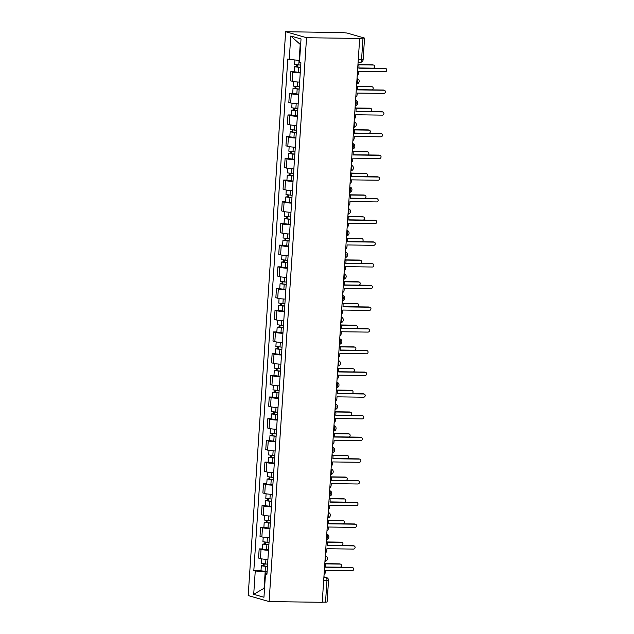 <?xml version="1.0" encoding="UTF-8"?>
<svg xmlns="http://www.w3.org/2000/svg" width="634" height="634" viewBox="0 0 634 634"><rect width="100%" height="100%" fill="white"/><g stroke="black" fill="none" stroke-linecap="round" stroke-linejoin="round"><path stroke-width="0.95" d="M359.684 38.444L364.281 38L347.028 33.031L343.287 32.651L285.641 31.7L248.187 595.556L269.093 601.579L306.547 37.723L359.684 38.444L322.231 602.3L269.093 601.579M323.673 580.578L328.539 580.451L327.104 602.015L325.527 602.181L326.962 580.617A2.805 1.236 -89.2 0 0 325.924 577.487L323.919 576.908M322.246 602.134L325.527 602.181M285.641 31.7L306.547 37.723M300.231 72.934A6.451 0.689 -176.2 0 1 292.734 72.078L290.879 71.539L290.269 80.724L292.123 81.255A6.451 0.689 3.8 0 0 299.62 82.119M294.144 71.587L290.879 71.539M298.788 94.632A6.451 0.689 -176.2 0 1 291.291 93.777L289.437 93.238L288.827 102.423L290.681 102.954A6.451 0.689 3.8 0 0 298.178 103.81M292.702 93.285L289.437 93.238M297.354 116.331A6.451 0.689 -176.2 0 1 289.857 115.475L287.994 114.936L287.384 124.121L289.247 124.652A6.451 0.689 3.8 0 0 296.744 125.508M291.26 114.984L287.994 114.936M295.912 138.03A6.451 0.689 -176.2 0 1 288.415 137.174L286.552 136.635L285.942 145.812L287.804 146.351A6.451 0.689 3.8 0 0 295.301 147.207M289.817 136.682L286.552 136.635M294.469 159.728A6.451 0.689 -176.2 0 1 286.972 158.865L285.11 158.334L284.5 167.511L286.362 168.05A6.451 0.689 3.8 0 0 293.859 168.906M288.375 158.373L285.11 158.334M293.027 181.427A6.451 0.689 -176.2 0 1 285.53 180.563L283.667 180.032L283.057 189.209L284.92 189.748A6.451 0.689 3.8 0 0 292.417 190.604M286.94 180.072L283.667 180.032M291.585 203.118A6.451 0.689 -176.2 0 1 284.087 202.262L282.233 201.731L281.623 210.908L283.477 211.447A6.451 0.689 3.8 0 0 290.974 212.303M285.498 201.77L282.233 201.731M290.142 224.816A6.451 0.689 -176.2 0 1 282.645 223.961L280.791 223.43L280.18 232.607L282.035 233.138A6.451 0.689 3.8 0 0 289.532 234.001M284.056 223.469L280.791 223.43M288.7 246.515A6.451 0.689 -176.2 0 1 281.203 245.659L279.348 245.12L278.738 254.305L280.6 254.836A6.451 0.689 3.8 0 0 288.098 255.7M282.613 245.168L279.348 245.12M287.265 268.214A6.451 0.689 -176.2 0 1 279.768 267.358L277.906 266.819L277.296 276.004L279.158 276.535A6.451 0.689 3.8 0 0 286.655 277.391M281.171 266.866L277.906 266.819M285.823 289.912A6.451 0.689 -176.2 0 1 278.326 289.056L276.464 288.518L275.853 297.695L277.716 298.234A6.451 0.689 3.8 0 0 285.213 299.089M279.729 288.565L276.464 288.518M284.381 311.611A6.451 0.689 -176.2 0 1 276.884 310.755L275.021 310.216L274.411 319.393L276.273 319.932A6.451 0.689 3.8 0 0 283.77 320.788M278.294 310.264L275.021 310.216M282.938 333.31A6.451 0.689 -176.2 0 1 275.441 332.446L273.579 331.915L272.977 341.092L274.831 341.631A6.451 0.689 3.8 0 0 282.328 342.487M276.852 331.954L273.579 331.915M281.496 355.008A6.451 0.689 -176.2 0 1 273.999 354.144L272.144 353.613L271.534 362.791L273.389 363.33A6.451 0.689 3.8 0 0 280.886 364.185M275.41 353.653L272.144 353.613M280.054 376.699A6.451 0.689 -176.2 0 1 272.557 375.843L270.702 375.312L270.092 384.489L271.946 385.02A6.451 0.689 3.8 0 0 279.443 385.884M273.967 375.352L270.702 375.312M278.619 398.398A6.451 0.689 -176.2 0 1 271.122 397.542L269.26 397.003L268.65 406.188L270.512 406.719A6.451 0.689 3.8 0 0 278.009 407.583M272.525 397.05L269.26 397.003M277.177 420.096A6.451 0.689 -176.2 0 1 269.68 419.24L267.817 418.702L267.207 427.887L269.07 428.418A6.451 0.689 3.8 0 0 276.567 429.273M271.083 418.749L267.817 418.702M275.735 441.795A6.451 0.689 -176.2 0 1 268.237 440.939L266.375 440.4L265.765 449.577L267.627 450.116A6.451 0.689 3.8 0 0 275.124 450.972M269.64 440.448L266.375 440.4M274.292 463.494A6.451 0.689 -176.2 0 1 266.795 462.638L264.933 462.099L264.323 471.276L266.185 471.815A6.451 0.689 3.8 0 0 273.682 472.671M268.206 462.146L264.933 462.099M272.85 485.192A6.451 0.689 -176.2 0 1 265.353 484.328L263.498 483.797L262.888 492.975L264.743 493.514A6.451 0.689 3.8 0 0 272.24 494.369M266.763 483.837L263.498 483.797M271.407 506.891A6.451 0.689 -176.2 0 1 263.91 506.027L262.056 505.496L261.446 514.673L263.3 515.212A6.451 0.689 3.8 0 0 270.797 516.068M265.321 505.536L262.056 505.496M269.965 528.582A6.451 0.689 -176.2 0 1 262.468 527.726L260.614 527.195L260.003 536.372L261.858 536.903A6.451 0.689 3.8 0 0 269.363 537.767M263.879 527.234L260.614 527.195M268.531 550.28A6.451 0.689 -176.2 0 1 261.034 549.424L259.171 548.885L258.561 558.071L260.423 558.602A6.451 0.689 3.8 0 0 267.92 559.465M262.436 548.933L259.171 548.885M300.659 44.538L300.207 44.412L299.145 60.404L299.605 60.412M299.145 60.404L289.239 59.382L290.792 36.019L301.031 38.967L299.478 62.33L300.912 62.742L266.93 574.309L265.503 573.897L263.95 597.26L253.711 594.312L255.256 570.949L265.163 571.971L264.101 587.964L264.56 588.09M289.239 59.382L287.804 58.97L253.83 570.537L255.256 570.949M264.568 587.972L253.711 594.312M267.088 571.995L265.163 571.971M260.994 570.632L253.83 570.537M266.985 573.532L265.503 573.897M290.792 36.019L300.207 44.412M357.227 75.486A2.805 2.504 106.1 0 0 358.503 73.187L358.63 71.38L385.258 71.737A1.609 1.434 106.1 0 0 385.472 68.535L358.836 68.179L358.963 66.372A2.805 2.504 106.1 0 0 357.988 64.034M358.852 67.957L384.679 68.314A1.609 1.434 -73.9 0 1 385.02 68.361L385.813 68.591M300.754 65.128L294.62 64.399L294.913 59.968M300.611 67.299L296.284 66.879L297.227 66.784L297.354 64.945M373.505 68.163A1.609 1.434 106.1 0 0 373.283 65.025L358.646 64.826M300.595 67.497L294.461 66.76L296.435 66.554L296.553 64.858M300.262 72.506L294.128 71.769L294.461 66.76M358.511 64.613L372.491 64.803A1.609 1.434 -73.9 0 1 372.832 64.85L373.624 65.08M297.211 67.101L296.435 66.554M355.785 97.184A2.805 2.504 106.1 0 0 357.069 94.886L357.188 93.071L383.816 93.436A1.609 1.434 106.1 0 0 384.03 90.234L357.402 89.877L357.521 88.071A2.805 2.504 106.1 0 0 356.546 85.733M357.41 89.656L383.237 90.012A1.609 1.434 -73.9 0 1 383.578 90.06L384.37 90.29M354.343 118.883A2.805 2.504 106.1 0 0 355.626 116.577L355.745 114.77L382.373 115.134A1.609 1.434 106.1 0 0 382.587 111.933L355.959 111.576L356.078 109.761A2.805 2.504 106.1 0 0 355.103 107.431M355.975 111.354L381.795 111.703A1.609 1.434 -73.9 0 1 382.136 111.758L382.928 111.988M299.311 86.826L293.177 86.089L293.479 81.548M299.169 88.998L294.842 88.578L295.785 88.483L295.912 86.644M372.063 89.854A1.609 1.434 106.1 0 0 371.841 86.723L357.204 86.525M299.153 89.196L293.019 88.459L295 88.253L295.111 86.557M298.82 94.197L292.694 93.467L293.019 88.459M357.077 86.311L371.048 86.501A1.609 1.434 -73.9 0 1 371.389 86.549L372.182 86.779M295.769 88.8L295 88.253M297.869 108.525L291.735 107.788L292.044 103.247M297.726 110.688L293.399 110.276L294.35 110.173L294.469 108.343M370.628 111.552A1.609 1.434 106.1 0 0 370.399 108.422L355.761 108.224M297.711 110.887L291.585 110.157L293.558 109.951L293.669 108.255M297.378 115.895L291.252 115.166L291.585 110.157M355.634 108.01L369.606 108.192A1.609 1.434 -73.9 0 1 369.947 108.248L370.739 108.477M294.327 110.498L293.558 109.951M352.9 140.582A2.805 2.504 106.1 0 0 354.184 138.275L354.303 136.468L380.939 136.833A1.609 1.434 106.1 0 0 381.145 133.631L354.517 133.267L354.636 131.46A2.805 2.504 106.1 0 0 353.661 129.13M354.533 133.053L380.352 133.402A1.609 1.434 -73.9 0 1 380.693 133.457L381.486 133.679M351.458 162.28A2.805 2.504 106.1 0 0 352.742 159.974L352.861 158.167L379.497 158.532A1.609 1.434 106.1 0 0 379.711 155.33L353.075 154.965L353.193 153.159A2.805 2.504 106.1 0 0 352.219 150.829M353.09 154.751L378.918 155.1A1.609 1.434 -73.9 0 1 379.251 155.148L380.043 155.378M350.016 183.979A2.805 2.504 106.1 0 0 351.299 181.673L351.418 179.866L378.054 180.222A1.609 1.434 106.1 0 0 378.268 177.029L351.632 176.664L351.751 174.857A2.805 2.504 106.1 0 0 350.776 172.519M351.648 176.45L377.476 176.799A1.609 1.434 -73.9 0 1 377.816 176.846L378.609 177.076M296.427 130.224L290.301 129.487L290.602 124.946M296.284 132.387L291.957 131.975L292.908 131.872L293.027 130.041M369.186 133.251A1.609 1.434 106.1 0 0 368.956 130.121L354.319 129.922M296.268 132.585L290.142 131.856L292.115 131.642L292.226 129.954M295.935 137.594L289.809 136.857L290.142 131.856M354.192 129.701L368.164 129.891A1.609 1.434 -73.9 0 1 368.505 129.946L369.297 130.168M292.884 132.197L292.115 131.642M294.984 151.922L288.858 151.185L289.159 146.636M294.842 154.086L290.515 153.674L291.466 153.571L291.585 151.732M367.744 154.95A1.609 1.434 106.1 0 0 367.514 151.819L352.876 151.621M294.826 154.284L288.7 153.547L290.673 153.341L290.784 151.653M294.501 159.292L288.367 158.555L288.7 153.547M352.75 151.399L366.721 151.589A1.609 1.434 -73.9 0 1 367.062 151.637L367.855 151.867M291.442 153.896L290.673 153.341M293.542 173.621L287.416 172.884L287.717 168.335M293.399 175.784L289.08 175.372L290.023 175.269L290.142 173.431M366.301 176.648A1.609 1.434 106.1 0 0 366.072 173.518L351.442 173.32M293.391 175.983L287.257 175.246L289.231 175.039L289.342 173.351M293.059 180.991L286.925 180.254L287.257 175.246M351.307 173.098L365.279 173.288A1.609 1.434 -73.9 0 1 365.62 173.336L366.412 173.565M290 175.594L289.231 175.039M348.581 205.678A2.805 2.504 106.1 0 0 349.857 203.371L349.984 201.564L376.612 201.921A1.609 1.434 106.1 0 0 376.826 198.727L350.19 198.363L350.317 196.556A2.805 2.504 106.1 0 0 349.342 194.218M350.206 198.149L376.033 198.497A1.609 1.434 -73.9 0 1 376.374 198.545L377.167 198.775M292.108 195.32L285.974 194.583L286.275 190.034M291.957 197.483L287.638 197.063L288.581 196.968L288.708 195.129M364.859 198.347A1.609 1.434 106.1 0 0 364.637 195.217L350 195.018M291.949 197.681L285.815 196.944L287.788 196.738L287.899 195.05M291.616 202.69L285.482 201.953L285.815 196.944M349.865 194.797L363.845 194.987A1.609 1.434 -73.9 0 1 364.178 195.034L364.97 195.264M288.565 197.293L287.788 196.738M347.139 227.376A2.805 2.504 106.1 0 0 348.423 225.07L348.541 223.263L375.169 223.62A1.609 1.434 106.1 0 0 375.383 220.426L348.748 220.061L348.874 218.254A2.805 2.504 106.1 0 0 347.9 215.917M348.763 219.847L374.591 220.196A1.609 1.434 -73.9 0 1 374.932 220.244L375.724 220.473M290.665 217.01L284.531 216.281L284.832 211.732M290.523 219.182L286.196 218.762L287.139 218.667L287.265 216.828M363.417 220.046A1.609 1.434 106.1 0 0 363.195 216.915L348.557 216.709M290.507 219.38L284.373 218.643L286.346 218.437L286.465 216.741M290.174 224.388L284.04 223.651L284.373 218.643M348.423 216.495L362.402 216.685A1.609 1.434 -73.9 0 1 362.743 216.733L363.536 216.963M287.123 218.984L286.346 218.437M345.696 249.067A2.805 2.504 106.1 0 0 346.98 246.769L347.099 244.954L373.727 245.318A1.609 1.434 106.1 0 0 373.941 242.117L347.313 241.76L347.432 239.953A2.805 2.504 106.1 0 0 346.457 237.615M347.321 241.538L373.149 241.895A1.609 1.434 -73.9 0 1 373.489 241.942L374.282 242.172M289.223 238.709L283.089 237.98L283.39 233.431M289.08 240.88L284.753 240.46L285.704 240.365L285.823 238.527M361.982 241.736A1.609 1.434 106.1 0 0 361.752 238.606L347.115 238.408M289.064 241.078L282.938 240.341L284.912 240.135L285.023 238.439M288.732 246.079L282.606 245.35L282.938 240.341M346.988 238.194L360.96 238.384A1.609 1.434 -73.9 0 1 361.301 238.432L362.093 238.661M285.68 240.682L284.912 240.135M344.254 270.766A2.805 2.504 106.1 0 0 345.538 268.459L345.657 266.652L372.285 267.017A1.609 1.434 106.1 0 0 372.499 263.815L345.871 263.459L345.99 261.652A2.805 2.504 106.1 0 0 345.015 259.314M345.887 263.237L371.706 263.586A1.609 1.434 -73.9 0 1 372.047 263.641L372.84 263.871M287.781 260.408L281.654 259.671L281.956 255.13M287.638 262.571L283.311 262.159L284.262 262.056L284.381 260.225M360.54 263.435A1.609 1.434 106.1 0 0 360.31 260.305L345.673 260.106M287.622 262.777L281.496 262.04L283.469 261.834L283.58 260.138M287.289 267.778L281.163 267.049L281.496 262.04M345.546 259.892L359.518 260.075A1.609 1.434 -73.9 0 1 359.858 260.13L360.651 260.36M284.238 262.381L283.469 261.834M342.812 292.464A2.805 2.504 106.1 0 0 344.096 290.158L344.214 288.351L370.85 288.716A1.609 1.434 106.1 0 0 371.056 285.514L344.428 285.157L344.547 283.343A2.805 2.504 106.1 0 0 343.573 281.013M344.444 284.935L370.264 285.284A1.609 1.434 -73.9 0 1 370.605 285.34L371.397 285.562M286.338 282.106L280.212 281.369L280.513 276.828M286.196 284.27L281.868 283.858L282.819 283.755L282.938 281.924M359.098 285.134A1.609 1.434 106.1 0 0 358.868 282.003L344.23 281.805M286.18 284.468L280.054 283.739L282.027 283.533L282.138 281.837M285.847 289.476L279.721 288.739L280.054 283.739M344.103 281.583L358.075 281.773A1.609 1.434 -73.9 0 1 358.416 281.829L359.209 282.051M282.796 284.08L282.027 283.533M341.369 314.163A2.805 2.504 106.1 0 0 342.653 311.857L342.772 310.05L369.408 310.414A1.609 1.434 106.1 0 0 369.622 307.213L342.986 306.848L343.105 305.041A2.805 2.504 106.1 0 0 342.13 302.711M343.002 306.634L368.829 306.983A1.609 1.434 -73.9 0 1 369.162 307.038L369.955 307.26M284.896 303.805L278.77 303.068L279.071 298.519M284.753 305.968L280.426 305.556L281.377 305.453L281.496 303.615M357.655 306.832A1.609 1.434 106.1 0 0 357.425 303.702L342.788 303.504M284.745 306.167L278.611 305.429L280.585 305.223L280.696 303.535M284.412 311.175L278.278 310.438L278.611 305.429M342.661 303.282L356.633 303.472A1.609 1.434 -73.9 0 1 356.974 303.527L357.766 303.749M281.353 305.778L280.585 305.223M339.927 335.861A2.805 2.504 106.1 0 0 341.211 333.555L341.33 331.748L367.966 332.105A1.609 1.434 106.1 0 0 368.18 328.911L341.544 328.547L341.663 326.74A2.805 2.504 106.1 0 0 340.688 324.402M341.56 328.333L367.387 328.681A1.609 1.434 -73.9 0 1 367.728 328.729L368.52 328.959M283.461 325.504L277.327 324.767L277.629 320.218M283.311 327.667L278.992 327.255L279.935 327.152L280.062 325.313M356.213 328.531A1.609 1.434 106.1 0 0 355.983 325.401L341.354 325.202M283.303 327.865L277.169 327.128L279.142 326.922L279.253 325.234M282.97 332.874L276.836 332.137L277.169 327.128M341.219 324.98L355.191 325.171A1.609 1.434 -73.9 0 1 355.531 325.218L356.324 325.448M279.911 327.477L279.142 326.922M338.493 357.56A2.805 2.504 106.1 0 0 339.769 355.254L339.895 353.447L366.523 353.804A1.609 1.434 106.1 0 0 366.737 350.61L340.101 350.245L340.228 348.438A2.805 2.504 106.1 0 0 339.253 346.101M340.117 350.031L365.945 350.38A1.609 1.434 -73.9 0 1 366.286 350.428L367.078 350.657M282.019 347.202L275.885 346.465L276.186 341.916M281.876 349.366L277.549 348.946L278.492 348.851L278.619 347.012M354.771 350.23A1.609 1.434 106.1 0 0 354.549 347.099L339.911 346.901M281.861 349.564L275.727 348.827L277.7 348.621L277.811 346.933M281.528 354.572L275.394 353.835L275.727 348.827M339.776 346.679L353.756 346.869A1.609 1.434 -73.9 0 1 354.089 346.917L354.882 347.147M278.477 349.175L277.7 348.621M337.05 379.259A2.805 2.504 106.1 0 0 338.334 376.953L338.453 375.146L365.081 375.502A1.609 1.434 106.1 0 0 365.295 372.309L338.667 371.944L338.786 370.137A2.805 2.504 106.1 0 0 337.811 367.799M338.675 371.73L364.502 372.079A1.609 1.434 -73.9 0 1 364.843 372.126L365.636 372.356M280.577 368.893L274.443 368.164L274.744 363.615M280.434 371.064L276.107 370.644L277.05 370.549L277.177 368.711M353.328 371.928A1.609 1.434 106.1 0 0 353.106 368.798L338.469 368.6M280.418 371.262L274.284 370.525L276.258 370.319L276.376 368.623M280.085 376.271L273.951 375.534L274.284 370.525M338.334 368.378L352.314 368.568A1.609 1.434 -73.9 0 1 352.655 368.616L353.447 368.845M277.034 370.874L276.258 370.319M335.608 400.95A2.805 2.504 106.1 0 0 336.892 398.651L337.011 396.844L363.639 397.201A1.609 1.434 106.1 0 0 363.853 393.999L337.225 393.643L337.343 391.836A2.805 2.504 106.1 0 0 336.369 389.498M337.24 393.421L363.06 393.777A1.609 1.434 -73.9 0 1 363.401 393.825L364.193 394.055M279.134 390.592L273 389.862L273.309 385.313M278.992 392.763L274.665 392.343L275.616 392.248L275.735 390.409M351.894 393.627A1.609 1.434 106.1 0 0 351.664 390.489L337.026 390.29M278.976 392.961L272.85 392.224L274.823 392.018L274.934 390.322M278.643 397.97L272.517 397.233L272.85 392.224M336.9 390.076L350.871 390.267A1.609 1.434 -73.9 0 1 351.212 390.314L352.005 390.544M275.592 392.565L274.823 392.018M334.166 422.648A2.805 2.504 106.1 0 0 335.449 420.35L335.568 418.535L362.204 418.9A1.609 1.434 106.1 0 0 362.41 415.698L335.782 415.341L335.901 413.534A2.805 2.504 106.1 0 0 334.926 411.197M335.798 415.119L361.618 415.468A1.609 1.434 -73.9 0 1 361.959 415.524L362.751 415.753M277.692 412.29L271.566 411.553L271.867 407.012M277.549 414.462L273.222 414.042L274.173 413.947L274.292 412.108M350.451 415.318A1.609 1.434 106.1 0 0 350.222 412.187L335.584 411.989M277.534 414.66L271.407 413.923L273.381 413.717L273.492 412.021M277.201 419.66L271.075 418.931L271.407 413.923M335.457 411.775L349.429 411.965A1.609 1.434 -73.9 0 1 349.77 412.013L350.562 412.243M274.15 414.264L273.381 413.717M332.723 444.347A2.805 2.504 106.1 0 0 334.007 442.041L334.126 440.234L360.762 440.598A1.609 1.434 106.1 0 0 360.968 437.397L334.34 437.04L334.459 435.225A2.805 2.504 106.1 0 0 333.484 432.895M334.356 436.818L360.175 437.167A1.609 1.434 -73.9 0 1 360.516 437.222L361.309 437.444M276.25 433.989L270.124 433.252L270.425 428.711M276.107 436.152L271.78 435.74L272.731 435.637L272.85 433.807M349.009 437.016A1.609 1.434 106.1 0 0 348.779 433.886L334.142 433.688M276.091 436.351L269.965 435.621L271.938 435.415L272.049 433.719M275.758 441.359L269.632 440.622L269.965 435.621M334.015 433.466L347.987 433.656A1.609 1.434 -73.9 0 1 348.328 433.711L349.12 433.933M272.707 435.962L271.938 435.415M331.281 466.045A2.805 2.504 106.1 0 0 332.565 463.739L332.684 461.932L359.319 462.297A1.609 1.434 106.1 0 0 359.533 459.095L332.898 458.731L333.016 456.924A2.805 2.504 106.1 0 0 332.042 454.594M332.913 458.517L358.741 458.865A1.609 1.434 -73.9 0 1 359.082 458.921L359.874 459.143M274.807 455.688L268.681 454.95L268.982 450.402M274.665 457.851L270.346 457.439L271.289 457.336L271.407 455.497M347.567 458.715A1.609 1.434 106.1 0 0 347.337 455.584L332.699 455.386M274.657 458.049L268.523 457.32L270.496 457.106L270.607 455.418M274.324 463.058L268.19 462.321L268.523 457.32M332.573 455.164L346.544 455.355A1.609 1.434 -73.9 0 1 346.885 455.41L347.678 455.632M271.265 457.661L270.496 457.106M329.846 487.744A2.805 2.504 106.1 0 0 331.122 485.438L331.249 483.631L357.877 483.996A1.609 1.434 106.1 0 0 358.091 480.794L331.455 480.429L331.574 478.622A2.805 2.504 106.1 0 0 330.607 476.292M331.471 480.215L357.299 480.564A1.609 1.434 -73.9 0 1 357.639 480.612L358.432 480.841M273.373 477.386L267.239 476.649L267.54 472.1M273.222 479.55L268.903 479.138L269.846 479.035L269.973 477.196M346.124 480.413A1.609 1.434 106.1 0 0 345.895 477.283L331.265 477.085M273.214 479.748L267.08 479.011L269.054 478.805L269.165 477.117M272.882 484.756L266.748 484.019L267.08 479.011M331.13 476.863L345.11 477.053A1.609 1.434 -73.9 0 1 345.443 477.101L346.235 477.331M269.83 479.359L269.054 478.805M328.404 509.443A2.805 2.504 106.1 0 0 329.68 507.137L329.807 505.33L356.435 505.686A1.609 1.434 106.1 0 0 356.649 502.493L330.013 502.128L330.14 500.321A2.805 2.504 106.1 0 0 329.165 497.983M330.029 501.914L355.856 502.263A1.609 1.434 -73.9 0 1 356.197 502.31L356.99 502.54M271.931 499.085L265.797 498.348L266.098 493.799M271.788 501.248L267.461 500.828L268.404 500.733L268.531 498.895M344.682 502.112A1.609 1.434 106.1 0 0 344.46 498.982L329.823 498.784M271.772 501.446L265.638 500.709L267.611 500.503L267.73 498.815M271.439 506.455L265.305 505.718L265.638 500.709M329.688 498.562L343.668 498.752A1.609 1.434 -73.9 0 1 344.008 498.799L344.801 499.029M268.388 501.058L267.611 500.503M326.962 531.141A2.805 2.504 106.1 0 0 328.246 528.835L328.364 527.028L354.992 527.385A1.609 1.434 106.1 0 0 355.206 524.191L328.578 523.827L328.697 522.02A2.805 2.504 106.1 0 0 327.723 519.682M328.586 523.613L354.414 523.961A1.609 1.434 -73.9 0 1 354.755 524.009L355.547 524.239M270.488 520.783L264.354 520.046L264.655 515.497M270.346 522.947L266.018 522.527L266.969 522.432L267.088 520.593M343.24 523.811A1.609 1.434 106.1 0 0 343.018 520.68L328.38 520.482M270.33 523.145L264.204 522.408L266.177 522.202L266.288 520.514M269.997 528.154L263.871 527.417L264.204 522.408M328.253 520.26L342.225 520.451A1.609 1.434 -73.9 0 1 342.566 520.498L343.359 520.728M266.946 522.757L266.177 522.202M325.519 552.84A2.805 2.504 106.1 0 0 326.803 550.534L326.922 548.727L353.55 549.084A1.609 1.434 106.1 0 0 353.764 545.882L327.136 545.525L327.255 543.718A2.805 2.504 106.1 0 0 326.28 541.381M327.152 545.311L352.972 545.66A1.609 1.434 -73.9 0 1 353.312 545.708L354.105 545.937M269.046 542.474L262.912 541.745L263.221 537.196M268.903 544.646L264.576 544.226L265.527 544.13L265.646 542.292M341.805 545.509A1.609 1.434 106.1 0 0 341.575 542.371L326.938 542.173M268.887 544.844L262.761 544.107L264.735 543.901L264.846 542.205M268.554 549.852L262.428 549.115L262.761 544.107M326.811 541.959L340.783 542.149A1.609 1.434 -73.9 0 1 341.124 542.197L341.916 542.427M265.503 544.447L264.735 543.901M324.077 574.531A2.805 2.504 106.1 0 0 325.361 572.233L325.48 570.418L352.116 570.782A1.609 1.434 106.1 0 0 352.322 567.581L325.694 567.224L325.813 565.417A2.805 2.504 106.1 0 0 324.838 563.079M325.71 567.002L351.529 567.359A1.609 1.434 -73.9 0 1 351.87 567.406L352.662 567.636M267.603 564.173L261.477 563.436L261.779 558.895M267.461 566.344L263.134 565.924L264.085 565.829L264.204 563.991M340.363 567.2A1.609 1.434 106.1 0 0 340.133 564.07L325.496 563.872M267.445 566.542L261.319 565.805L263.292 565.599L263.403 563.903M267.112 571.543L260.986 570.814L261.319 565.805M325.369 563.658L339.341 563.848A1.609 1.434 -73.9 0 1 339.681 563.895L340.474 564.125M264.061 566.146L263.292 565.599M324.965 561.241A2.805 1.236 -89.2 0 0 325.884 558.887A2.805 1.236 -89.2 0 0 325.305 556.105M326.399 539.542A2.805 1.236 -89.2 0 0 327.326 537.188A2.805 1.236 -89.2 0 0 326.74 534.407M327.841 517.843A2.805 1.236 -89.2 0 0 328.761 515.49A2.805 1.236 -89.2 0 0 328.182 512.708M329.284 496.145A2.805 1.236 -89.2 0 0 330.203 493.791A2.805 1.236 -89.2 0 0 329.625 491.009M330.726 474.446A2.805 1.236 -89.2 0 0 331.645 472.1A2.805 1.236 -89.2 0 0 331.067 469.311M332.168 452.755A2.805 1.236 -89.2 0 0 333.088 450.402A2.805 1.236 -89.2 0 0 332.509 447.612M333.611 431.057A2.805 1.236 -89.2 0 0 334.53 428.703A2.805 1.236 -89.2 0 0 333.952 425.913M335.045 409.358A2.805 1.236 -89.2 0 0 335.972 407.004A2.805 1.236 -89.2 0 0 335.394 404.223M336.488 387.659A2.805 1.236 -89.2 0 0 337.415 385.306A2.805 1.236 -89.2 0 0 336.828 382.524M337.93 365.961A2.805 1.236 -89.2 0 0 338.849 363.607A2.805 1.236 -89.2 0 0 338.271 360.825M339.372 344.262A2.805 1.236 -89.2 0 0 340.292 341.908A2.805 1.236 -89.2 0 0 339.713 339.127M340.815 322.563A2.805 1.236 -89.2 0 0 341.734 320.218A2.805 1.236 -89.2 0 0 341.155 317.428M342.257 300.865A2.805 1.236 -89.2 0 0 343.176 298.519A2.805 1.236 -89.2 0 0 342.598 295.729M343.699 279.174A2.805 1.236 -89.2 0 0 344.619 276.82A2.805 1.236 -89.2 0 0 344.04 274.031M345.134 257.475A2.805 1.236 -89.2 0 0 346.061 255.122A2.805 1.236 -89.2 0 0 345.475 252.34M346.576 235.777A2.805 1.236 -89.2 0 0 347.503 233.423A2.805 1.236 -89.2 0 0 346.917 230.641M348.018 214.078A2.805 1.236 -89.2 0 0 348.938 211.724A2.805 1.236 -89.2 0 0 348.359 208.943M349.461 192.379A2.805 1.236 -89.2 0 0 350.38 190.026A2.805 1.236 -89.2 0 0 349.802 187.244M350.903 170.681A2.805 1.236 -89.2 0 0 351.822 168.327A2.805 1.236 -89.2 0 0 351.244 165.545M352.346 148.982A2.805 1.236 -89.2 0 0 353.265 146.636A2.805 1.236 -89.2 0 0 352.686 143.847M353.788 127.291A2.805 1.236 -89.2 0 0 354.707 124.938A2.805 1.236 -89.2 0 0 354.129 122.148M355.222 105.593A2.805 1.236 -89.2 0 0 356.149 103.239A2.805 1.236 -89.2 0 0 355.563 100.457M356.665 83.894A2.805 1.236 -89.2 0 0 357.584 81.54A2.805 1.236 -89.2 0 0 357.005 78.759M323.887 577.455L325.924 577.487A2.805 2.504 106.1 0 1 326.518 577.574L323.926 576.829M261.858 536.903L262.468 527.726M263.3 515.212L263.91 506.027M264.743 493.514L265.353 484.328M266.185 471.815L266.795 462.638M267.627 450.116L268.237 440.939M269.07 428.418L269.68 419.24M270.512 406.719L271.122 397.542M271.946 385.02L272.557 375.843M273.389 363.33L273.999 354.144M274.831 341.631L275.441 332.446M276.273 319.932L276.884 310.755M277.716 298.234L278.326 289.056M279.158 276.535L279.768 267.358M280.6 254.836L281.203 245.659M282.035 233.138L282.645 223.961M283.477 211.447L284.087 202.262M284.92 189.748L285.53 180.563M286.362 168.05L286.972 158.865M287.804 146.351L288.415 137.174M289.247 124.652L289.857 115.475M290.681 102.954L291.291 93.777M292.123 81.255L292.734 72.078M260.423 558.602L261.034 549.424M360.144 62.306A2.805 1.236 -89.2 0 0 360.286 62.33A2.805 1.236 -89.2 0 0 361.546 59.873L362.981 38.317M358.265 59.834L363.123 59.715L364.558 38.151M385.472 68.535L384.679 68.314M298.757 65.04L299.066 60.396M298.273 72.411L298.606 67.402M372.491 64.803L373.283 65.025M384.03 90.234L383.237 90.012M382.587 111.933L381.795 111.703M297.322 86.739L297.631 82.008M296.831 94.109L297.164 89.101M371.048 86.501L371.841 86.723M295.88 108.438L296.189 103.707M295.389 115.808L295.721 110.799M369.606 108.192L370.399 108.422M381.145 133.631L380.352 133.402M379.711 155.33L378.918 155.1M378.268 177.029L377.476 176.799M294.438 130.136L294.755 125.405M293.946 137.507L294.279 132.498M368.164 129.891L368.956 130.121M292.995 151.827L293.312 147.104M292.504 159.205L292.837 154.197M366.721 151.589L367.514 151.819M291.553 173.526L291.87 168.803M291.061 180.896L291.394 175.895M365.279 173.288L366.072 173.518M376.826 198.727L376.033 198.497M290.11 195.224L290.427 190.501M289.627 202.595L289.96 197.586M363.845 194.987L364.637 195.217M375.383 220.426L374.591 220.196M288.668 216.923L288.985 212.192M288.185 224.293L288.518 219.285M362.402 216.685L363.195 216.915M373.941 242.117L373.149 241.895M287.234 238.622L287.543 233.891M286.742 245.992L287.075 240.983M360.96 238.384L361.752 238.606M372.499 263.815L371.706 263.586M285.791 260.32L286.1 255.589M285.3 267.691L285.633 262.682M359.518 260.075L360.31 260.305M371.056 285.514L370.264 285.284M284.349 282.019L284.666 277.288M283.858 289.389L284.19 284.381M358.075 281.773L358.868 282.003M369.622 307.213L368.829 306.983M282.907 303.71L283.224 298.986M282.415 311.088L282.748 306.079M356.633 303.472L357.425 303.702M368.18 328.911L367.387 328.681M281.464 325.408L281.781 320.685M280.973 332.779L281.306 327.778M355.191 325.171L355.983 325.401M366.737 350.61L365.945 350.38M280.022 347.107L280.339 342.384M279.539 354.477L279.871 349.477M353.756 346.869L354.549 347.099M365.295 372.309L364.502 372.079M278.588 368.806L278.897 364.075M278.096 376.176L278.429 371.167M352.314 368.568L353.106 368.798M363.853 393.999L363.06 393.777M277.145 390.504L277.454 385.773M276.654 397.875L276.987 392.866M350.871 390.267L351.664 390.489M362.41 415.698L361.618 415.468M275.703 412.203L276.012 407.472M275.211 419.573L275.544 414.565M349.429 411.965L350.222 412.187M360.968 437.397L360.175 437.167M274.26 433.902L274.577 429.17M273.769 441.272L274.102 436.263M347.987 433.656L348.779 433.886M359.533 459.095L358.741 458.865M272.818 455.592L273.135 450.869M272.327 462.971L272.66 457.962M346.544 455.355L347.337 455.584M358.091 480.794L357.299 480.564M271.376 477.291L271.693 472.568M270.892 484.669L271.217 479.661M345.11 477.053L345.895 477.283M356.649 502.493L355.856 502.263M269.933 498.99L270.25 494.266M269.45 506.36L269.783 501.359M343.668 498.752L344.46 498.982M355.206 524.191L354.414 523.961M268.499 520.688L268.808 515.957M268.008 528.059L268.341 523.05M342.225 520.451L343.018 520.68M353.764 545.882L352.972 545.66M267.057 542.387L267.366 537.656M266.565 549.757L266.898 544.749M340.783 542.149L341.575 542.371M352.322 567.581L351.529 567.359M265.614 564.086L265.931 559.354M265.123 571.456L265.456 566.447M339.341 563.848L340.133 564.07M356.657 83.981A2.805 2.805 0 0 0 357.148 78.497M355.222 105.672A2.805 2.805 0 0 0 355.706 100.196M353.78 127.371A2.805 2.805 0 0 0 354.263 121.887M352.338 149.069A2.805 2.805 0 0 0 352.821 143.585M350.895 170.768A2.805 2.805 0 0 0 351.379 165.284M349.453 192.467A2.805 2.805 0 0 0 349.936 186.982M348.011 214.165A2.805 2.805 0 0 0 348.494 208.681M346.576 235.864A2.805 2.805 0 0 0 347.06 230.38M345.134 257.562A2.805 2.805 0 0 0 345.617 252.078M343.691 279.253A2.805 2.805 0 0 0 344.175 273.777M342.249 300.952A2.805 2.805 0 0 0 342.732 295.468M340.807 322.651A2.805 2.805 0 0 0 341.29 317.166M339.364 344.349A2.805 2.805 0 0 0 339.848 338.865M337.922 366.048A2.805 2.805 0 0 0 338.413 360.564M336.488 387.746A2.805 2.805 0 0 0 336.971 382.262M335.045 409.445A2.805 2.805 0 0 0 335.529 403.961M333.603 431.136A2.805 2.805 0 0 0 334.086 425.66M332.161 452.834A2.805 2.805 0 0 0 332.644 447.35M330.718 474.533A2.805 2.805 0 0 0 331.202 469.049M329.276 496.232A2.805 2.805 0 0 0 329.759 490.748M327.841 517.93A2.805 2.805 0 0 0 328.325 512.446M326.399 539.629A2.805 2.805 0 0 0 326.882 534.145M324.957 561.328A2.805 2.805 0 0 0 325.44 555.844M358.099 62.298L360.286 62.33A2.805 2.805 0 0 0 363.123 59.715M328.539 580.451A2.805 2.805 0 0 0 326.518 577.574"/></g></svg>
